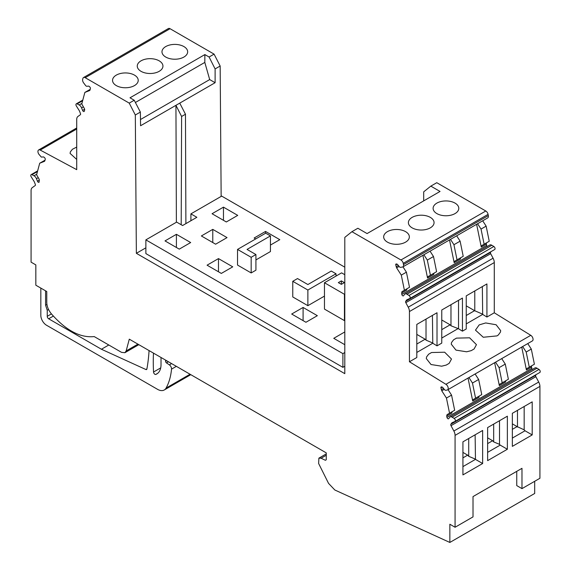 <?xml version="1.0" encoding="UTF-8"?>
<svg xmlns="http://www.w3.org/2000/svg" width="571" height="571" viewBox="0 0 571 571"><rect width="100%" height="100%" fill="white"/><g stroke="black" fill="none" stroke-linecap="round" stroke-linejoin="round"><path stroke-width="0.86" d="M336.034 273.78L307.876 290.032L292.759 281.303L297.512 278.562L307.876 284.544L331.28 271.039L336.034 273.78L336.034 276.071M324.464 296.106L307.876 305.678L307.876 290.032M307.876 305.678L292.759 296.949L292.759 281.303M344.798 352.528L342.9 353.62L145.869 239.87L145.869 253.595L342.9 367.346L344.798 366.247M344.798 267.178L221.684 196.103L190.907 213.868L196.852 217.301L182.592 225.531L176.646 222.105L145.869 239.87M215.624 244.195L201.363 235.959L212.776 229.378L227.037 237.607L215.624 244.195M176.41 234.317L165.005 240.905L179.265 249.134L190.671 242.547L176.41 234.317L176.41 247.486M226.323 221.969L212.062 213.732L223.468 207.145L237.729 215.381L226.323 221.969M344.798 274.715L341.586 272.859L324.464 282.752L344.441 294.286L344.441 320.631L344.798 320.424M344.441 320.631L324.464 309.097L324.464 282.752M303.087 307.448L317.348 315.684L305.942 322.272L291.681 314.036L303.087 307.448L303.087 320.624M344.798 344.706L333.75 338.325L344.798 331.944M255.701 238.928L254.131 238.021L265.536 231.433L265.536 233.246M270.44 245.073L279.797 239.663L265.536 231.433M218.479 258.599L232.74 266.835L221.327 273.423L207.073 265.187L218.479 258.599L218.479 271.775M237.529 249.42L237.529 265.058L251.169 272.938L255.922 270.19L255.922 254.545L247.036 249.42L270.44 235.909L265.686 233.168L237.529 249.42L251.169 257.293L255.922 254.545M255.922 259.933L270.44 251.554L270.44 235.909M342.9 353.62L342.9 367.346M190.907 213.868L190.907 220.734M212.776 229.378L212.776 242.547M223.468 220.32L223.468 207.145M344.441 294.286L344.798 294.079M251.169 272.938L251.169 257.293M145.869 247.821L136.362 253.317L135.32 114.999L140.373 112.08L134.228 100.239L130.01 97.798L204.875 54.58L204.811 62.41L209.685 79.576L215.11 82.709L215.11 68.934L220.163 66.015L221.148 196.41M401.299 275.115L404.396 290.261L409.507 287.306L406.409 272.167L401.299 275.115L396.609 267.863L395.767 264.923A1.342 0.778 60 0 1 396.017 264.009A1.342 0.778 60 0 1 396.438 263.966L396.945 264.102A1.342 0.778 60 0 1 397.666 264.63L399.293 266.657A1.713 0.992 60 0 0 400.557 267.349L402.484 267.014A3.362 1.941 60 0 0 402.876 266.878A3.362 1.941 60 0 0 403.49 264.58L403.233 263.345A3.362 1.941 60 0 0 400.942 259.983L351.929 231.69L344.798 237.386L344.798 373.655L136.362 253.317M344.37 282.616L341.351 284.358L338.332 282.616L341.351 280.875L344.37 282.616M185.889 223.625L185.475 114.236L179.751 103.123L215.11 82.709M185.475 114.236L181.607 116.47L181.2 224.731M181.607 116.47L175.939 105.328L176.382 222.262M140.373 112.08L140.58 125.741L179.751 103.123M135.32 114.999L129.232 103.115L85.215 77.699L170.058 28.714L214.082 54.131L220.163 66.015M44.852 160.822L45.23 159.416A1.342 0.778 60 0 0 44.552 157.682L44.053 157.239A1.342 0.778 60 0 0 43.325 156.932L41.34 157.104L39.014 154.42A3.362 1.941 60 0 1 38.628 149.959A3.362 1.941 60 0 1 40.227 150.073L76.714 169.666L76.714 119.439A6.724 3.883 60 0 1 77.92 116.484L80.333 114.75A1.342 0.778 60 0 0 80.447 113.536L79.719 111.645A5.375 3.105 60 0 0 78.919 110.067L76.371 106.035A1.813 1.049 60 0 1 76.3 103.829A1.813 1.049 60 0 1 77.164 103.893L79.176 104.978A3.833 2.213 60 0 1 81.589 107.89L82.609 110.431A1.342 0.778 60 0 0 84.101 111.502A1.342 0.778 60 0 0 84.344 111.152L84.622 110.11A2.02 1.163 60 0 0 84.251 108.312L81.76 103.986L84.858 92.423L89.547 90.582A2.02 1.163 60 0 0 89.64 90.539A2.02 1.163 60 0 0 90.011 90.018L90.382 88.612A1.342 0.778 60 0 0 89.711 86.878L89.204 86.435A1.342 0.778 60 0 0 88.484 86.128L86.856 86.271A1.713 0.992 60 0 1 85.593 85.5L83.666 82.945A3.362 1.941 60 0 1 82.667 79.355L82.916 78.413A3.362 1.941 60 0 1 83.53 77.535A3.362 1.941 60 0 1 85.215 77.699M138.824 344.67L124.913 352.7L121.552 352.364L94.222 336.583C80.225 338.011 65.929 330.409 51.326 313.779C48.407 310.153 46.886 306.37 46.765 302.416L46.765 291.517L35.83 285.207L35.83 264.894L31.077 262.153L31.077 190.586A6.724 3.883 60 0 1 32.283 187.623L35.138 185.582A1.342 0.778 60 0 0 35.295 184.34L34.56 182.449A5.375 3.105 60 0 0 33.76 180.871L31.212 176.839A1.813 1.049 60 0 1 31.148 174.633A1.813 1.049 60 0 1 32.012 174.705L34.017 175.782A3.833 2.213 60 0 1 36.437 178.694L37.458 181.235A1.342 0.778 60 0 0 38.942 182.306A1.342 0.778 60 0 0 39.185 181.956L39.099 179.116L36.601 174.79L39.699 163.227L44.567 161.286M124.913 352.692L126.148 350.944L129.296 339.167L326.262 452.882L326.262 459.691L325.391 460.283L321.088 458.235L318.882 458.149L318.632 463.502L328.546 483.373L334.834 490.004L449.848 542.45L449.848 524.235L455.073 527.254L455.073 435.373L539.923 386.389L539.923 478.27L521.98 488.626L521.98 468.32L473.016 496.584L473.016 516.891L455.073 527.254M326.262 459.691L325.391 460.283L326.255 459.783M446.686 416.023L447.057 414.646L452.168 411.698L451.797 413.076L446.686 416.023L446.965 417.387A1.342 0.778 60 0 0 448.556 418.793A1.342 0.778 60 0 0 448.699 418.664L449.72 417.301A3.833 2.213 60 0 1 450.126 416.93A3.833 2.213 60 0 1 452.132 417.18L454.145 418.422A1.813 1.049 60 0 1 455.294 420.02A1.813 1.049 60 0 1 455.008 421.448A1.813 1.049 60 0 1 454.944 421.477L452.396 422.569A5.375 3.105 60 0 0 452.196 422.661A5.375 3.105 60 0 0 451.597 423.225L450.862 424.267A1.342 0.778 60 0 0 451.011 425.68L453.866 431.026A6.724 3.883 60 0 1 455.073 435.373M449.548 413.204L454.659 410.256L451.561 395.111L446.451 398.058L449.548 413.204L447.057 414.646M446.451 398.058L441.761 390.807L440.926 387.873A1.342 0.778 60 0 1 441.169 386.952A1.342 0.778 60 0 1 441.597 386.917L442.104 387.052A1.342 0.778 60 0 1 442.825 387.573L444.338 389.458A2.02 1.163 60 0 0 445.83 390.271L447.136 390.05A3.362 1.941 60 0 0 447.521 389.907L532.372 340.923A3.362 1.941 60 0 0 532.9 338.282A3.362 1.941 60 0 0 530.773 335.32L494.286 312.787L494.286 262.56A6.724 3.883 60 0 0 493.08 258.206L490.667 253.681A1.342 0.778 60 0 1 490.553 252.332L491.053 251.618M404.396 290.261L401.898 291.695L401.806 294.436A1.342 0.778 60 0 0 403.397 295.849A1.342 0.778 60 0 0 403.54 295.721L404.561 294.35A3.833 2.213 60 0 1 404.967 293.986A3.833 2.213 60 0 1 406.98 294.229L408.986 295.471A1.813 1.049 60 0 1 410.135 297.077A1.813 1.049 60 0 1 409.85 298.497A1.813 1.049 60 0 1 409.785 298.533L407.237 299.618A5.375 3.105 60 0 0 407.044 299.718A5.375 3.105 60 0 0 406.438 300.275L405.703 301.324A1.342 0.778 60 0 0 405.817 302.666L408.236 307.191A6.724 3.883 60 0 1 409.443 311.545L409.443 361.771L445.922 384.304A3.362 1.941 60 0 1 448.057 387.266A3.362 1.941 60 0 1 447.521 389.907M400.942 259.983L485.785 210.999L436.772 182.699L430.834 186.132L440.041 191.449L367.074 233.575L357.867 228.257L351.929 231.69M430.834 186.132L423.703 191.827L423.703 200.885M485.785 210.999A3.362 1.941 60 0 1 488.084 214.361L488.333 215.595A3.362 1.941 60 0 1 487.72 217.886L402.876 266.878M482.695 220.791L486.142 226.13L489.24 241.269L481.638 245.666A2.02 1.163 60 0 0 481.267 247.043L476.614 224.303M487.213 246.501A1.342 0.778 60 0 1 486.656 245.451L486.378 244.088A2.02 1.163 60 0 1 486.749 242.711L481.638 245.666L486.749 242.711M404.967 293.986L489.818 245.002A3.833 2.213 60 0 1 491.824 245.245L493.836 246.486A1.813 1.049 60 0 1 494.986 248.092A1.813 1.049 60 0 1 494.7 249.513A1.813 1.049 60 0 1 494.629 249.548L409.914 298.462M527.754 343.592L531.301 349.074L534.399 364.219L526.79 368.609A2.02 1.163 60 0 0 526.426 369.987L521.73 347.061M532.365 369.451A1.342 0.778 60 0 1 531.815 368.402L531.537 367.039A2.02 1.163 60 0 1 531.901 365.661L526.79 368.609L531.901 365.661M450.126 416.93L534.97 367.945A3.833 2.213 60 0 1 536.983 368.195L538.988 369.437A1.813 1.049 60 0 1 540.137 371.036A1.813 1.049 60 0 1 539.852 372.463A1.813 1.049 60 0 1 539.788 372.492L455.066 421.405M536.212 374.562L535.705 375.283A1.342 0.778 60 0 0 535.862 376.696L538.717 382.042A6.724 3.883 60 0 1 539.923 386.389M449.848 542.45L534.692 493.465L534.692 481.289M83.53 77.535L168.381 28.55A3.362 1.941 60 0 1 170.058 28.714M341.351 280.875L341.351 284.358M214.082 54.131L209.093 57.014L204.875 54.58M215.11 68.934L209.093 57.014M140.487 119.532L209.685 79.576M129.232 103.115L134.228 100.239M131.073 73.709A12.84 7.416 180 0 1 138.225 80.354A12.84 7.416 180 0 1 119.696 86.999A12.84 7.416 180 0 1 112.544 80.354A12.84 7.416 180 0 1 131.073 73.709M143.942 72.588A12.84 7.416 180 0 1 137.261 66.086A12.84 7.416 180 0 1 156.261 59.577A12.84 7.416 180 0 1 162.942 66.086A12.84 7.416 180 0 1 143.942 72.588M182.249 45.766A12.84 7.416 180 0 1 187.659 51.811A12.84 7.416 180 0 1 180.714 58.399A12.84 7.416 180 0 1 167.389 57.857A12.84 7.416 180 0 1 161.978 51.811A12.84 7.416 180 0 1 168.923 45.23A12.84 7.416 180 0 1 182.249 45.766M84.858 92.423L90.175 89.39M76.714 147.075L72.431 149.252L70.383 151.836L70.069 153.392L76.714 159.445M39.699 163.227L45.016 160.194M165.597 360.123L165.597 361.315A1.342 0.778 -120 0 0 166.468 362.906L169.373 364.876A3.362 1.941 -120 0 1 171.528 369.137A80.668 46.572 -120 0 1 166.075 388.087A13.447 7.766 -120 0 1 164.248 389.986A13.447 7.766 -120 0 1 157.525 389.322L46.529 325.242A8.065 4.661 60 0 1 40.827 315.356L40.827 288.084M521.98 488.626L516.748 485.607L516.748 471.339M482.645 463.524L482.645 430.463L462.924 441.847L462.924 474.908L482.645 463.524L475.465 459.377L462.924 466.621M532.201 434.916L532.201 401.856L512.351 413.311L512.351 446.372L532.201 434.916L525.02 430.77L512.351 438.085M507.362 449.249L507.369 416.188L487.627 427.586L487.634 460.64L507.362 449.249L500.189 445.109L487.634 452.353M451.011 425.68L535.862 376.696M472.709 400.999L473.081 399.621L479.262 396.053L478.891 397.43L472.709 400.999L468.02 378.073M499.332 385.632A2.02 1.163 60 0 1 499.696 384.254L505.877 380.686L505.506 382.063L499.332 385.632L494.636 362.706M451.561 395.111L448.014 389.622M466.243 323.907L482.681 314.414L486.92 317.033L494.286 312.787M486.92 317.033L486.92 283.937L466.243 295.871L466.243 328.975L462.446 331.173L458.534 328.76L450.976 325.763L450.976 304.686M441.768 338.039L457.963 328.689M462.446 331.173L462.446 298.069L441.768 310.003L441.768 343.107L437.015 345.855L432.768 343.235L416.809 352.45M409.443 361.771L416.809 357.517L416.809 324.414L437.015 312.751L437.015 345.855M485.693 322.95L479.176 324.892L475.479 330.138L483.259 337.254L496.998 335.898L498.333 334.991L500.46 332.072L500.688 330.652L496.106 324.749L485.693 322.95M441.676 366.197L446.229 365.069L449.134 363.392L451.497 359.052L444.652 352.214L431.548 352.528L428.643 354.206L426.594 356.889L426.287 358.545L431.026 364.526L441.676 366.197M471.189 350.658L474.087 348.988L476.45 344.648L469.605 337.811L456.5 338.125L453.602 339.795L451.554 342.479L451.24 344.135L455.979 350.116L466.628 351.793L471.189 350.658M427.558 278.048L427.922 276.671L434.103 273.109L433.732 274.487L427.558 278.048L422.904 255.316M454.173 262.681A2.02 1.163 60 0 1 454.545 261.304L460.718 257.735L460.354 259.113L454.173 262.681L449.52 239.941M401.527 293.073L406.638 290.125L407.009 288.748L401.898 291.695M406.409 272.167L402.955 266.828M428.871 216.659A12.84 7.416 180 0 1 434.067 222.619A12.84 7.416 180 0 1 427.008 229.235A12.84 7.416 180 0 1 413.597 228.578A12.84 7.416 180 0 1 408.393 222.619A12.84 7.416 180 0 1 415.452 216.002A12.84 7.416 180 0 1 428.871 216.659M438.507 214.389A12.84 7.416 180 0 1 433.111 208.351A12.84 7.416 180 0 1 440.063 201.763A12.84 7.416 180 0 1 453.388 202.305A12.84 7.416 180 0 1 458.791 208.351A12.84 7.416 180 0 1 451.832 214.939A12.84 7.416 180 0 1 438.507 214.389M389.072 242.932A12.84 7.416 180 0 1 383.676 236.886A12.84 7.416 180 0 1 390.628 230.299A12.84 7.416 180 0 1 403.954 230.848A12.84 7.416 180 0 1 409.35 236.886A12.84 7.416 180 0 1 402.398 243.474A12.84 7.416 180 0 1 389.072 242.932M486.142 226.13L481.032 229.078L477.584 223.739M481.032 229.078L484.129 244.224M531.301 349.074L526.191 352.029L522.643 346.54M526.191 352.029L529.288 367.167M135.391 102.487L204.811 62.41M153.471 353.128A201.92 116.577 -120 0 0 153.542 372.028A1.934 1.113 -120 0 0 154.356 373.848A1.934 1.113 -120 0 0 155.769 374.433A20.42 11.791 -120 0 0 156.797 373.948A20.42 11.791 -120 0 0 161.022 364.605L161.022 357.482M146.918 368.887L145.848 369.501A1.699 0.978 -120 0 0 146.569 369.523A1.699 0.978 -120 0 0 146.897 368.994A201.92 116.584 -120 0 0 147.868 362.87A201.92 116.584 -120 0 0 149.067 350.58M145.848 369.501L101.431 349.252L48.663 318.789L53.339 316.091M48.571 309.518L47.243 310.289L47.243 316.32A2.02 1.163 -120 0 0 48.663 318.789M47.243 310.289L45.58 305.207L45.58 290.832M46.929 304.422L45.58 305.207M475.465 459.377L475.122 434.809M524.164 406.488L524.164 429.82L525.02 430.77M499.518 420.72L499.511 444.352L500.189 445.109M475.579 398.18L481.753 394.611L478.655 379.465L472.474 383.034L475.579 398.18L473.081 399.621M472.474 383.034L468.927 377.552M478.655 379.465L475.108 373.984M501.723 358.617L505.278 364.098L499.097 367.667L502.195 382.813L499.696 384.254M499.097 367.667L495.549 362.185M505.278 364.098L508.376 379.244L502.195 382.813M482.681 314.414L482.338 286.578M482.338 314.036L474.601 310.674L466.243 315.499M458.534 328.76L458.534 300.325M441.768 329.631L450.126 324.806L450.976 325.763M432.768 343.235L432.425 315.399M432.425 342.85L426.023 340.166L425.167 339.217L416.809 344.042M430.42 275.236L436.601 271.668L433.503 256.522L427.322 260.09L430.42 275.236L427.922 276.671M427.322 260.09L423.868 254.752M433.503 256.522L430.049 251.183M456.664 235.816L460.119 241.155L453.938 244.723L457.036 259.862L454.545 261.304M453.938 244.723L450.49 239.385M460.119 241.155L463.217 256.3L457.036 259.862M108.797 344.998L101.431 349.252M475.122 458.998L468.72 456.315L468.72 438.507M468.72 456.315L467.663 455.137L462.924 457.871M524.164 429.82L517.098 426.594L512.351 429.335M517.476 427.015L517.476 410.356M499.511 444.352L493.672 441.904L492.616 440.726L487.627 443.603M493.672 441.904L493.672 424.096M474.779 310.867L474.779 290.946M466.243 305.849L474.601 310.674M441.768 319.981L450.126 324.806M426.023 340.166L426.023 319.096M416.809 334.392L425.167 339.217M467.663 455.137L462.924 452.403M517.098 426.594L512.351 423.853M492.616 440.726L487.627 437.85M84.622 109.268L82.609 110.431M81.589 107.89L83.409 106.841M79.176 104.978L81.917 103.394M77.164 103.893L82.624 100.746M76.714 129.01L40.227 150.073M39.463 180.079L37.458 181.235M38.25 177.645L36.437 178.694M36.758 174.198L34.017 175.782M37.472 171.55L32.012 174.705M137.925 344.149L126.148 350.944M321.088 458.235L326.262 455.251M453.866 431.026L538.717 382.042M450.862 424.267L535.705 375.283M451.597 423.225L453.695 422.012M454.145 418.422L538.988 369.437M536.983 368.195L452.132 417.18M446.965 417.387L531.815 368.402M531.537 367.039L526.426 369.987M440.926 387.873L442.254 387.102M443.51 388.43L441.304 389.707M441.761 390.807L444.259 389.365M445.922 384.304L530.773 335.32M409.443 311.545L494.286 262.56M408.236 307.191L493.08 258.206M405.817 302.666L490.667 253.681M405.703 301.324L490.553 252.332M406.438 300.275L408.536 299.061M408.986 295.471L493.836 246.486M406.98 294.229L491.824 245.245M401.806 294.436L486.656 245.451M396.146 266.764L398.358 265.486M486.378 244.088L481.267 247.043M395.767 264.923L397.095 264.159M399.108 266.421L396.609 267.863M403.49 264.58L488.333 215.595M403.233 263.345L488.084 214.361M160.708 367.888L153.542 372.028M47.243 316.32L51.426 313.9M166.075 388.087L190.05 374.241M171.528 369.137L176.368 366.339M169.373 364.876L171.6 363.591M166.468 362.906L168.438 361.764M165.597 361.315L166.625 360.715M157.724 373.306L155.769 374.433M76.3 103.829L82.802 100.075M76.714 127.968L38.628 149.959M37.65 170.879L31.148 174.633M326.262 453.888L318.882 458.149M455.008 421.448L539.852 372.463M409.85 298.497L494.7 249.513M164.298 389.957L190.785 374.669"/></g></svg>
